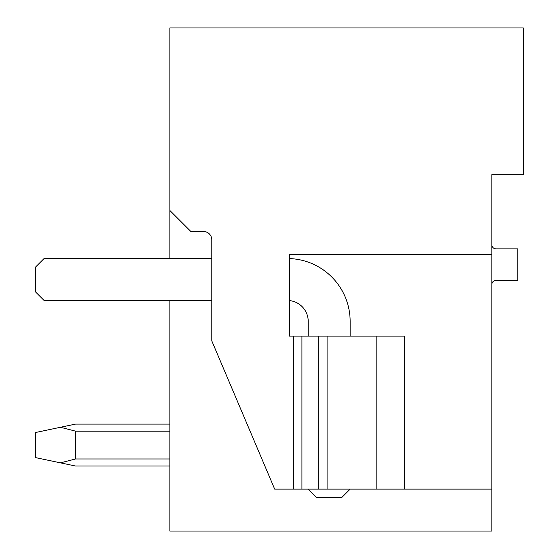 <?xml version="1.0" encoding="UTF-8"?>
<svg xmlns="http://www.w3.org/2000/svg" width="559" height="559" viewBox="0 0 559 559"><rect width="100%" height="100%" fill="white"/><g stroke="black" fill="none" stroke-linecap="round" stroke-linejoin="round"><path stroke-width="0.84" d="M491.85 196.908L491.85 174.688L523.294 174.688L523.294 27.95L169.866 27.95L169.866 258.537M491.85 284.531A4.192 4.192 0 0 1 496.043 280.339L517.844 280.339L517.844 248.895L496.043 248.895A4.192 4.192 0 0 1 491.85 244.702M491.85 174.688L491.85 531.05L169.866 531.05L169.866 300.462M491.85 254.345L289.352 254.345L289.352 336.099L404.646 336.099L404.646 489.125L491.85 489.125M293.545 336.099L293.545 489.125L274.679 489.125L211.791 340.878L211.791 239.839A8.385 8.385 0 0 0 203.406 231.454L190.829 231.454L169.866 210.491M327.085 336.099L327.085 489.125L293.545 489.125M327.085 489.125L404.646 489.125M376.137 336.099L376.137 489.125M289.352 258.572A62.887 62.887 0 0 1 350.144 321.425L350.144 336.099M308.219 489.125L316.597 497.51L341.752 497.51L350.137 489.125M289.352 300.567A20.962 20.962 0 0 1 308.219 321.432L308.219 336.099M211.791 258.537L44.091 258.537L35.706 266.923L35.706 292.077L44.091 300.462L211.791 300.462M75.535 424.099L169.866 424.099L75.535 424.099L60.456 427.272L75.535 431.157L169.866 431.157M75.535 431.157L75.535 458.967L60.456 462.852L75.535 466.024L169.866 466.024M169.866 458.967L75.535 458.967M60.456 427.272L35.706 432.484L35.706 457.639L60.456 462.852M301.93 489.125L301.93 336.099M318.7 336.099L318.7 489.125"/></g></svg>
